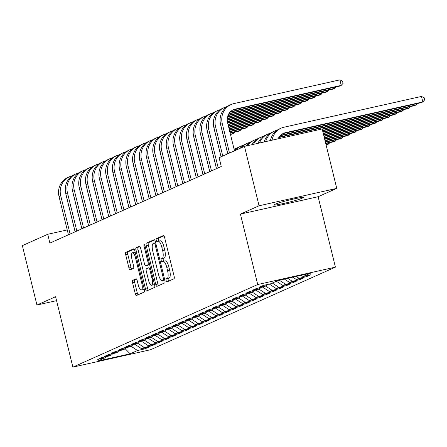 <?xml version="1.0" encoding="UTF-8"?>
<svg xmlns="http://www.w3.org/2000/svg" width="447" height="447" viewBox="0 0 447 447"><rect width="100%" height="100%" fill="white"/><g stroke="black" fill="none" stroke-linecap="round" stroke-linejoin="round"><path stroke-width="0.67" d="M166.144 280.587A1.559 0.497 -102.6 0 0 166.949 281.901A1.559 0.497 -102.6 0 0 166.977 281.889L173.995 278.755A2.229 0.71 -102.6 0 0 174.129 276.302L164.58 237.418A2.229 0.71 -102.6 0 0 163.429 235.541A2.229 0.71 -102.6 0 0 163.384 235.558L156.366 238.692A1.559 0.497 -102.6 0 0 156.277 240.413A1.559 0.497 -102.6 0 0 157.076 241.726A1.559 0.497 -102.6 0 0 157.109 241.715L158.02 241.313A7.13 2.274 -102.6 0 1 158.16 241.263A7.13 2.274 -102.6 0 1 161.831 247.28L162.624 250.516A7.13 2.274 -102.6 0 1 162.211 258.377L161.3 258.779A1.559 0.497 -102.6 0 0 161.211 260.5A1.559 0.497 -102.6 0 0 162.01 261.813A1.559 0.497 -102.6 0 0 162.043 261.802L162.954 261.4A7.13 2.274 -102.6 0 1 163.094 261.35A7.13 2.274 -102.6 0 1 166.765 267.367L167.558 270.603A7.13 2.274 -102.6 0 1 167.144 278.464L166.234 278.867A1.559 0.497 -102.6 0 0 166.144 280.587M165.049 260.931A7.13 2.274 -102.6 0 1 165.189 260.88A7.13 2.274 -102.6 0 1 168.865 266.898L169.659 270.133A7.13 2.274 -102.6 0 1 169.24 277.989L168.335 278.397A1.559 0.497 -102.6 0 0 168.245 280.118A1.559 0.497 -102.6 0 0 168.653 281.141M163.881 235.804L158.467 238.223A1.559 0.497 -102.6 0 0 158.372 239.944A1.559 0.497 -102.6 0 0 158.886 241.101M160.115 240.844A7.13 2.274 -102.6 0 1 160.255 240.793A7.13 2.274 -102.6 0 1 163.932 246.805L164.725 250.046A7.13 2.274 -102.6 0 1 164.306 257.902L163.401 258.31A1.559 0.497 -102.6 0 0 163.311 260.031A1.559 0.497 -102.6 0 0 163.82 261.188M132.698 280.314A2.229 0.71 -102.6 0 0 132.563 282.767L135.245 293.673A2.229 0.71 -102.6 0 0 136.391 295.556A2.229 0.71 -102.6 0 0 136.436 295.54L144.23 292.059A2.229 0.71 -102.6 0 0 144.364 289.6L134.815 250.722A2.229 0.71 -102.6 0 0 133.664 248.845A2.229 0.71 -102.6 0 0 133.619 248.856L125.825 252.343A2.229 0.71 -102.6 0 0 125.696 254.796L128.932 267.971A2.229 0.71 -102.6 0 0 130.077 269.854A2.229 0.71 -102.6 0 0 130.122 269.837L133.457 268.345A2.229 0.71 -102.6 0 0 133.592 265.892L131.982 259.355A5.962 1.9 -102.6 0 1 132.452 252.751A5.962 1.9 -102.6 0 1 135.519 257.779L141.805 283.37A5.962 1.9 -102.6 0 1 141.341 289.98A5.962 1.9 -102.6 0 1 138.268 284.951L137.223 280.688A2.229 0.71 -102.6 0 0 136.078 278.805A2.229 0.71 -102.6 0 0 136.033 278.822L132.698 280.314L134.793 279.844A2.229 0.71 -102.6 0 0 134.664 282.297L137.346 293.204A2.229 0.71 -102.6 0 0 138.039 294.824M49.891 243.09L221.265 166.507L219.103 157.702L244.475 146.365L259.07 205.776L240.425 214.107L257.723 284.527L72.883 367.127L55.59 296.713L36.945 305.044L22.35 245.632L47.728 234.289L49.891 243.09M155.791 284.493A2.229 0.71 -102.6 0 0 156.942 286.371A2.229 0.71 -102.6 0 0 156.986 286.359L164.781 282.873A2.229 0.71 -102.6 0 0 164.909 280.42L155.36 241.542A2.229 0.71 -102.6 0 0 154.215 239.659A2.229 0.71 -102.6 0 0 154.17 239.676L146.376 243.157A2.229 0.71 -102.6 0 0 146.242 245.615L155.791 284.493L157.892 284.024A2.229 0.71 -102.6 0 0 158.59 285.639M154.506 287.466L146.711 290.947A2.229 0.71 -102.6 0 1 146.666 290.963A2.229 0.71 -102.6 0 1 145.521 289.086L135.966 250.208A2.229 0.71 -102.6 0 1 136.1 247.75L139.436 246.258A2.229 0.71 -102.6 0 1 139.481 246.247A2.229 0.71 -102.6 0 1 140.626 248.124L144.498 263.892A2.229 0.71 -102.6 0 0 145.649 265.769A2.229 0.71 -102.6 0 0 145.688 265.758L147.907 264.769A2.229 0.71 -102.6 0 0 148.035 262.311L144.001 245.895A1.559 0.497 -102.6 0 1 144.124 244.168A1.559 0.497 -102.6 0 1 144.929 245.481L154.634 285.007A2.229 0.71 -102.6 0 1 154.506 287.466M257.723 284.527L335.406 267.133L150.572 349.733L72.883 367.127M306.312 275.793L306.519 276.648L310.559 274.844L303.105 276.509L310.509 273.201L278.174 280.442L270.77 283.75L263.317 285.421L259.282 287.225L266.73 285.555L264.043 286.756L256.589 288.427L252.549 290.232L260.003 288.561L257.31 289.768L249.856 291.433L245.816 293.238L253.27 291.573L250.577 292.774L243.123 294.444L239.084 296.249L246.537 294.579L243.85 295.78L236.396 297.451L232.356 299.255L239.81 297.585L237.117 298.792L229.663 300.457L225.623 302.261L233.077 300.596L230.384 301.798L222.93 303.468L218.89 305.273L226.344 303.602L223.656 304.804L216.203 306.474L212.163 308.279L219.617 306.608L216.924 307.815L209.47 309.48L205.43 311.285L212.884 309.62L210.191 310.821L202.737 312.492L198.697 314.297L206.151 312.626L203.458 313.833L196.01 315.498L191.97 317.303L199.423 315.638L196.73 316.839L189.277 318.504L185.237 320.315L192.691 318.644L189.997 319.845L182.544 321.516L178.504 323.321L185.958 321.65L183.264 322.857L175.811 324.522L171.777 326.327L179.23 324.662L176.537 325.863L169.083 327.534L165.044 329.338L172.497 327.668L169.804 328.869L162.35 330.54L158.311 332.344L165.764 330.674L163.071 331.881L155.617 333.546L151.583 335.351L159.037 333.685L156.344 334.887L148.89 336.557L144.85 338.362L152.304 336.692L149.611 337.893L142.157 339.564L138.117 341.368L145.571 339.698L142.878 340.905L135.424 342.57L131.39 344.374L138.844 342.709L136.151 343.911L128.697 345.581L124.657 347.386L132.111 345.715L129.418 346.917L121.964 348.587L117.924 350.392L125.378 348.721L122.685 349.928L115.231 351.593L111.197 353.398L118.645 351.733L115.957 352.934L108.504 354.605L104.464 356.41L111.918 354.739L109.224 355.946L101.771 357.611L97.731 359.416L105.185 357.751L105.788 356.712M306.519 276.648L299.065 278.313L296.372 279.52L292.791 277.168M299.579 278.799L299.792 279.654L303.826 277.85L296.372 279.52M299.792 279.654L292.338 281.325L289.645 282.526L284.353 279.057M292.846 281.811L293.059 282.666L297.099 280.861L289.645 282.526M293.059 282.666L285.605 284.331L282.912 285.538L276.369 281.247M286.119 284.817L286.326 285.672L290.366 283.867L282.912 285.538M286.326 285.672L278.872 287.343L276.179 288.544L269.351 284.068M279.386 287.823L279.598 288.678L283.633 286.873L276.179 288.544M279.598 288.678L272.145 290.349L269.452 291.55L262.618 287.075M272.653 290.835L272.866 291.69L276.905 289.885L269.452 291.55M272.866 291.69L265.412 293.355L262.719 294.562L255.891 290.086M265.926 293.841L266.133 294.696L270.172 292.891L262.719 294.562M266.133 294.696L258.679 296.367L255.986 297.568L249.158 293.092M259.193 296.853L259.4 297.702L263.439 295.897L255.986 297.568M259.4 297.702L251.952 299.373L249.258 300.574L242.425 296.098M252.46 299.859L252.672 300.714L256.712 298.909L249.258 300.574M252.672 300.714L245.219 302.379L242.525 303.586L235.698 299.11M245.733 302.865L245.939 303.72L249.979 301.915L242.525 303.586M245.939 303.72L238.486 305.39L235.792 306.592L228.965 302.116M239 305.877L239.206 306.726L243.246 304.921L235.792 306.592M239.206 306.726L231.753 308.396L229.065 309.598L222.232 305.122M232.267 308.883L232.479 309.737L236.519 307.933L229.065 309.598M232.479 309.737L225.025 311.403L222.332 312.609L215.504 308.134M225.539 311.889L225.746 312.744L229.786 310.939L222.332 312.609M225.746 312.744L218.292 314.414L215.599 315.616L208.771 311.14M218.806 314.9L219.013 315.755L223.053 313.95L215.599 315.616M219.013 315.755L211.56 317.42L208.872 318.622L202.038 314.146M212.074 317.906L212.286 318.761L216.326 316.957L208.872 318.622M212.286 318.761L204.832 320.432L202.139 321.633L195.311 317.158M205.346 320.912L205.553 321.767L209.593 319.963L202.139 321.633M205.553 321.767L198.099 323.438L195.406 324.639L188.578 320.164M198.613 323.924L198.82 324.779L202.86 322.974L195.406 324.639M198.82 324.779L191.366 326.444L188.679 327.651L181.845 323.17M191.88 326.93L192.093 327.785L196.127 325.98L188.679 327.651M192.093 327.785L184.639 329.456L181.946 330.657L175.118 326.181M185.147 329.942L185.36 330.791L189.399 328.986L181.946 330.657M185.36 330.791L177.906 332.462L175.213 333.663L168.385 329.188M178.42 332.948L178.627 333.803L182.667 331.998L175.213 333.663M178.627 333.803L171.173 335.468L168.48 336.675L161.652 332.199M171.687 335.954L171.899 336.809L175.934 335.004L168.48 336.675M171.899 336.809L164.446 338.48L161.753 339.681L154.925 335.205M164.954 338.966L165.167 339.815L169.206 338.01L161.753 339.681M165.167 339.815L157.713 341.486L155.02 342.687L148.192 338.211M158.227 341.972L158.434 342.827L162.473 341.022L155.02 342.687M158.434 342.827L150.98 344.492L148.287 345.699L141.459 341.223M151.494 344.978L151.706 345.833L155.74 344.028L148.287 345.699M151.706 345.833L144.252 347.503L141.559 348.705L134.731 344.229M144.761 347.989L144.973 348.839L149.013 347.034L141.559 348.705M144.973 348.839L137.52 350.509L130.116 353.817L97.781 361.059L105.185 357.751M111.918 354.739L112.521 353.706M137.52 350.509L130.977 346.224M130.116 353.817L125.238 348.789M118.645 351.733L119.254 350.694M144.252 347.503L137.71 343.212M125.378 348.721L125.981 347.688M150.98 344.492L144.442 340.206M132.111 345.715L132.714 344.682M157.713 341.486L151.17 337.2M138.844 342.709L139.447 341.67M164.446 338.48L157.903 334.188M145.571 339.698L146.175 338.664M171.173 335.468L164.636 331.182M152.304 336.692L152.908 335.658M177.906 332.462L171.363 328.176M159.037 333.685L159.64 332.646M184.639 329.456L178.096 325.165M165.764 330.674L166.373 329.64M191.366 326.444L184.829 322.158M172.497 327.668L173.101 326.634M198.099 323.438L191.556 319.147M179.23 324.662L179.834 323.622M204.832 320.432L198.289 316.141M185.958 321.65L186.567 320.616M211.56 317.42L205.022 313.135M192.691 318.644L193.294 317.605M218.292 314.414L211.749 310.123M199.423 315.638L200.027 314.599M225.025 311.403L218.482 307.117M206.151 312.626L206.76 311.593M231.753 308.396L225.215 304.111M212.884 309.62L213.487 308.581M238.486 305.39L231.943 301.099M219.617 306.608L220.22 305.575M245.219 302.379L238.676 298.093M226.344 303.602L226.953 302.569M251.952 299.373L245.409 295.087M233.077 300.596L233.68 299.557M258.679 296.367L252.136 292.075M239.81 297.585L240.413 296.551M265.412 293.355L258.869 289.069M246.537 294.579L247.146 293.545M272.145 290.349L265.602 286.063M253.27 291.573L253.874 290.533M278.872 287.343L272.329 283.052M260.003 288.561L260.607 287.527M285.605 284.331L279.286 280.191M266.73 285.555L267.34 284.515M292.338 281.325L287.728 278.302M299.065 278.313L296.165 276.414M67.234 229.926L47.728 234.289M36.945 305.044L56.557 300.652M240.425 214.107L318.113 196.719L336.759 188.388L259.07 205.776M336.759 188.388L322.164 128.971L244.475 146.365M318.113 196.719L335.406 267.133M303.105 276.509L301.228 275.279M302.602 197.982A14.527 0.888 166.2 0 0 303.273 197.524A14.527 0.888 166.2 0 0 291.237 199.58A14.527 0.888 166.2 0 0 275.726 204L274.514 204.542A14.527 0.888 166.2 0 0 273.843 205A14.527 0.888 166.2 0 0 285.879 202.944A14.527 0.888 166.2 0 0 301.39 198.524L302.602 197.982L302.468 197.434M154.668 239.922L148.471 242.687A2.229 0.71 -102.6 0 0 148.343 245.146L157.892 284.024M163.311 280.174A1.559 0.497 -102.6 0 0 163.401 278.453L155.02 244.33A1.559 0.497 -102.6 0 0 154.215 243.012A1.559 0.497 -102.6 0 0 154.187 243.023L153.226 243.453A7.13 2.274 -102.6 0 0 152.813 251.309L158.54 274.637A7.13 2.274 -102.6 0 0 162.211 280.649A7.13 2.274 -102.6 0 0 162.35 280.604L164.77 279.85M164.166 280.196A7.13 2.274 -102.6 0 0 164.312 280.18A7.13 2.274 -102.6 0 0 164.451 280.135L162.35 280.604M164.803 279.978L164.451 280.135M139.933 246.504L138.201 247.28A2.229 0.71 -102.6 0 0 138.067 249.733L147.616 288.617A2.229 0.71 -102.6 0 0 148.315 290.232M147.7 265.306A2.229 0.71 -102.6 0 0 147.745 265.3A2.229 0.71 -102.6 0 0 147.789 265.289L149.594 264.479M148.516 280.252A5.962 1.9 -102.6 0 0 151.589 285.281A5.962 1.9 -102.6 0 0 152.053 278.671L149.84 269.658A2.229 0.71 -102.6 0 0 148.689 267.775A2.229 0.71 -102.6 0 0 148.65 267.792L146.432 268.781A2.229 0.71 -102.6 0 0 146.303 271.234L148.516 280.252M151.589 285.281L153.69 284.812A5.962 1.9 -102.6 0 0 154.388 283.99M136.531 279.068L134.793 279.844M141.341 289.98L143.442 289.511A5.962 1.9 -102.6 0 0 144.141 288.689M135.245 252.477A5.962 1.9 -102.6 0 0 134.547 252.281L132.452 252.751M134.117 249.102L127.926 251.873A2.229 0.71 -102.6 0 0 127.792 254.326L131.032 267.502A2.229 0.71 -102.6 0 0 131.725 269.122M322.248 129.328L400.953 111.705L402.635 110.957L278.157 138.821A11.348 10.734 -114.1 0 1 283.482 133.335A11.348 10.734 -114.1 0 1 285.409 132.692L422.828 101.933L421.482 96.429L284.063 127.194A17.025 16.103 65.9 0 0 281.169 128.155A17.025 16.103 65.9 0 0 272.083 140.185M282.66 133.748A11.348 10.734 -114.1 0 1 283.728 133.446L421.147 102.681L422.828 101.933L424.65 99.893L424.108 97.697L421.482 96.429M281.169 128.155L279.487 128.904A17.025 16.103 65.9 0 0 270.469 140.542M232.557 110.141A11.348 10.734 -114.1 0 1 233.63 109.839L339.552 86.126L341.24 85.377L339.888 79.873L233.96 103.587A17.025 16.103 65.9 0 0 231.071 104.548A17.025 16.103 65.9 0 0 222.271 123.618L229.501 153.058M231.071 104.548L229.384 105.296A17.025 16.103 65.9 0 0 220.583 124.367L227.819 153.807M234.491 150.829L227.517 122.439A11.348 10.734 -114.1 0 1 233.384 109.727A11.348 10.734 -114.1 0 1 235.312 109.09L341.24 85.377L343.056 83.338L342.514 81.136L339.888 79.873M280.124 135.754L414.419 105.693L416.101 104.939L415.839 103.872M280.599 135.273L416.101 104.939L417.358 103.531M277.062 130.261A17.025 16.103 65.9 0 0 274.436 131.161L272.754 131.91A17.025 16.103 65.9 0 0 264.121 141.967M274.436 131.161A17.025 16.103 65.9 0 0 265.691 141.615M278.794 137.553L407.686 108.699L409.368 107.945L409.106 106.878M279.068 137.117L409.368 107.945L410.625 106.542M270.334 133.273A17.025 16.103 65.9 0 0 267.708 134.167L266.021 134.921A17.025 16.103 65.9 0 0 257.953 143.347M267.708 134.167A17.025 16.103 65.9 0 0 259.478 143.006M226.964 106.654A17.025 16.103 65.9 0 0 224.338 107.554A17.025 16.103 65.9 0 0 215.538 126.624L222.768 156.064M224.338 107.554L222.656 108.308A17.025 16.103 65.9 0 0 213.856 127.373L221.086 156.819M227.758 153.835L220.784 125.451A11.348 10.734 -114.1 0 1 220.555 124.238M230.026 112.147L332.825 89.137L334.507 88.383L334.244 87.316M230.501 111.666L334.507 88.383L335.764 86.975M220.231 109.666A17.025 16.103 65.9 0 0 217.605 110.56A17.025 16.103 65.9 0 0 208.805 129.63L218.197 167.876M217.605 110.56L215.923 111.314A17.025 16.103 65.9 0 0 207.123 130.384L216.516 168.625M221.03 156.841L214.057 128.457A11.348 10.734 -114.1 0 1 213.822 127.25M228.696 113.946L326.092 92.143L327.774 91.389L327.511 90.322M228.965 113.51L327.774 91.389L329.031 89.981M263.601 136.279A17.025 16.103 65.9 0 0 260.975 137.179L259.294 137.927A17.025 16.103 65.9 0 0 252.024 144.677M260.975 137.179A17.025 16.103 65.9 0 0 253.483 144.347M403.892 109.549L402.635 110.957L402.373 109.889M322.6 130.748L394.226 114.717L395.908 113.963L395.645 112.895M322.51 130.395L395.908 113.963L397.165 112.555M256.869 139.285A17.025 16.103 65.9 0 0 254.242 140.185L252.561 140.939A17.025 16.103 65.9 0 0 246.403 145.934M254.242 140.185A17.025 16.103 65.9 0 0 247.772 145.627M213.504 112.672A17.025 16.103 65.9 0 0 210.878 113.572A17.025 16.103 65.9 0 0 202.078 132.642L211.47 170.883M210.878 113.572L209.19 114.32A17.025 16.103 65.9 0 0 200.39 133.39L209.788 171.637M216.46 168.653L207.324 131.463A11.348 10.734 -114.1 0 1 207.095 130.256M227.897 115.628L319.359 95.15L321.047 94.401L320.784 93.334M228.059 115.214L321.047 94.401L322.304 92.993M206.771 115.678A17.025 16.103 65.9 0 0 204.145 116.578A17.025 16.103 65.9 0 0 195.345 135.648L204.737 173.889M204.145 116.578L202.463 117.332A17.025 16.103 65.9 0 0 193.663 136.402L203.055 174.643M209.727 171.659L200.591 134.474A11.348 10.734 -114.1 0 1 200.362 133.267M227.422 117.231L312.632 98.161L314.314 97.407L314.051 96.34M227.517 116.84L314.314 97.407L315.571 95.999M322.952 132.172L387.493 117.723L389.175 116.974L388.912 115.907M322.863 131.815L389.175 116.974L390.432 115.566M250.141 142.297A17.025 16.103 65.9 0 0 247.509 143.191L245.828 143.945A17.025 16.103 65.9 0 0 240.179 148.287M247.509 143.191A17.025 16.103 65.9 0 0 241.861 147.532M200.038 118.69A17.025 16.103 65.9 0 0 197.412 119.584A17.025 16.103 65.9 0 0 188.612 138.654L198.004 176.9M197.412 119.584L195.73 120.338A17.025 16.103 65.9 0 0 186.93 139.408L196.322 177.649M202.994 174.671L193.864 137.48A11.348 10.734 -114.1 0 1 193.629 136.274M227.205 118.785L305.899 101.167L307.581 100.413L307.318 99.346M227.238 118.399L307.581 100.413L308.838 99.01M323.298 133.597L380.76 120.729L382.442 119.98L382.179 118.913M323.209 133.24L382.442 119.98L383.699 118.572M243.408 145.303A17.025 16.103 65.9 0 0 240.782 146.203L239.1 146.951A17.025 16.103 65.9 0 0 234.357 150.276M240.782 146.203A17.025 16.103 65.9 0 0 235.133 150.538M193.311 121.696A17.025 16.103 65.9 0 0 190.679 122.595A17.025 16.103 65.9 0 0 181.879 141.665L191.277 179.906M190.679 122.595L188.997 123.344A17.025 16.103 65.9 0 0 180.197 142.414L189.595 180.661M196.267 177.677L187.131 140.487A11.348 10.734 -114.1 0 1 186.902 139.28M227.193 120.288L299.166 104.173L300.853 103.425L300.591 102.357M227.177 119.913L300.853 103.425L302.111 102.017M323.65 135.016L374.027 123.741L375.715 122.986L375.452 121.919M323.561 134.664L375.715 122.986L376.972 121.578M236.675 148.309A17.025 16.103 65.9 0 0 234.088 149.192M323.997 136.441L367.3 126.747L368.982 125.998L368.719 124.931M323.913 136.084L368.982 125.998L370.239 124.59M324.349 137.866L360.567 129.759L362.249 129.004L361.986 127.937M324.259 137.508L362.249 129.004L363.506 127.596M324.695 139.285L353.834 132.765L355.521 132.01L355.259 130.943M324.611 138.933L355.521 132.01L356.779 130.602M325.047 140.71L347.107 135.771L348.789 135.022L348.526 133.955M324.958 140.352L348.789 135.022L350.046 133.614M325.394 142.135L340.374 138.782L342.056 138.028L341.793 136.961M325.31 141.777L342.056 138.028L343.313 136.62M325.746 143.554L333.641 141.788L335.328 141.034L335.066 139.967M325.656 143.202L335.328 141.034L336.585 139.632M326.098 144.979L328.595 144.046L328.333 142.979M326.008 144.621L328.595 144.046L329.852 142.638M162.473 191.897A17.025 16.103 65.9 0 0 162.473 192.176M142.28 200.921A17.025 16.103 65.9 0 0 142.28 201.2M186.578 124.707A17.025 16.103 65.9 0 0 183.952 125.601A17.025 16.103 65.9 0 0 175.151 144.672L184.544 182.918M183.952 125.601L182.27 126.356A17.025 16.103 65.9 0 0 173.47 145.426L182.862 183.667M189.534 180.683L180.398 143.498A11.348 10.734 -114.1 0 1 180.169 142.291M227.372 121.752L292.439 107.185L294.12 106.431L293.858 105.363M227.311 121.388L294.12 106.431L295.378 105.023M179.845 127.713A17.025 16.103 65.9 0 0 177.219 128.607A17.025 16.103 65.9 0 0 168.418 147.678L177.811 185.924M177.219 128.607L175.537 129.362A17.025 16.103 65.9 0 0 166.737 148.432L176.129 186.678M182.801 183.695L173.671 146.504A11.348 10.734 -114.1 0 1 173.436 145.297M227.696 123.176L285.706 110.191L287.387 109.442L287.125 108.375M227.612 122.819L287.387 109.442L288.645 108.034M173.118 130.72A17.025 16.103 65.9 0 0 170.486 131.619A17.025 16.103 65.9 0 0 161.685 150.689L171.084 188.93M170.486 131.619L168.804 132.368A17.025 16.103 65.9 0 0 160.004 151.438L169.396 189.684M176.073 186.701L166.938 149.51A11.348 10.734 -114.1 0 1 166.703 148.303M228.048 124.601L278.973 113.197L280.655 112.448L280.398 111.381M227.959 124.244L280.655 112.448L281.917 111.04M166.385 133.731A17.025 16.103 65.9 0 0 163.758 134.625A17.025 16.103 65.9 0 0 154.958 153.695L164.351 191.942M163.758 134.625L162.077 135.38A17.025 16.103 65.9 0 0 153.276 154.45L162.669 192.691M169.34 189.712L160.205 152.522A11.348 10.734 -114.1 0 1 159.976 151.315M228.4 126.026L272.245 116.209L273.927 115.455L273.665 114.387M228.311 125.668L273.927 115.455L275.184 114.046M159.652 136.737A17.025 16.103 65.9 0 0 157.026 137.637A17.025 16.103 65.9 0 0 148.225 156.701L157.618 194.948M157.026 137.637L155.344 138.386A17.025 16.103 65.9 0 0 146.543 157.456L155.936 195.702M162.607 192.718L153.477 155.528A11.348 10.734 -114.1 0 1 153.243 154.321M228.747 127.445L265.512 119.215L267.194 118.466L266.932 117.399M228.657 127.093L267.194 118.466L268.451 117.058M152.924 139.743A17.025 16.103 65.9 0 0 150.293 140.643A17.025 16.103 65.9 0 0 141.492 159.713L150.89 197.954M150.293 140.643L148.611 141.397A17.025 16.103 65.9 0 0 139.81 160.462L149.203 198.708M155.88 195.725L146.745 158.54A11.348 10.734 -114.1 0 1 146.51 157.327M229.099 128.87L258.779 122.227L260.461 121.472L260.204 120.405M229.009 128.512L260.461 121.472L261.724 120.064M146.191 142.755A17.025 16.103 65.9 0 0 143.565 143.649A17.025 16.103 65.9 0 0 134.765 162.719L144.157 200.966M143.565 143.649L141.883 144.403A17.025 16.103 65.9 0 0 133.083 163.473L142.476 201.714M149.147 198.736L140.012 161.546A11.348 10.734 -114.1 0 1 139.782 160.339M229.445 130.295L252.052 125.233L253.734 124.478L253.471 123.411M229.361 129.937L253.734 124.478L254.991 123.07M139.458 145.761A17.025 16.103 65.9 0 0 136.832 146.661A17.025 16.103 65.9 0 0 128.032 165.731L137.425 203.972M136.832 146.661L135.15 147.409A17.025 16.103 65.9 0 0 126.35 166.48L135.743 204.726M142.414 201.742L133.279 164.552A11.348 10.734 -114.1 0 1 133.05 163.345M229.797 131.714L245.319 128.239L247.001 127.49L246.738 126.423M229.708 131.362L247.001 127.49L248.258 126.082M132.731 148.767A17.025 16.103 65.9 0 0 130.099 149.667A17.025 16.103 65.9 0 0 121.299 168.737L130.697 206.978M130.099 149.667L128.418 150.421A17.025 16.103 65.9 0 0 119.617 169.491L129.01 207.732M135.687 204.748L126.551 167.564A11.348 10.734 -114.1 0 1 126.317 166.351M230.144 133.139L238.586 131.25L240.268 130.496L240.005 129.429M230.06 132.781L240.268 130.496L241.525 129.088M125.998 151.779A17.025 16.103 65.9 0 0 123.372 152.673A17.025 16.103 65.9 0 0 114.572 171.743L123.964 209.989M123.372 152.673L121.69 153.427A17.025 16.103 65.9 0 0 112.89 172.497L122.282 210.738M128.954 207.76L119.818 170.57A11.348 10.734 -114.1 0 1 119.589 169.363M230.496 134.564L233.541 133.502L233.278 132.435M230.406 134.206L233.541 133.502L234.798 132.094M119.265 154.785A17.025 16.103 65.9 0 0 116.639 155.685A17.025 16.103 65.9 0 0 107.839 174.755L117.231 212.995M116.639 155.685L114.957 156.433A17.025 16.103 65.9 0 0 106.157 175.503L115.549 213.75M122.221 210.766L113.085 173.576A11.348 10.734 -114.1 0 1 112.856 172.369M112.538 157.797A17.025 16.103 65.9 0 0 109.906 158.691A17.025 16.103 65.9 0 0 101.106 177.761L110.498 216.007M109.906 158.691L108.224 159.445A17.025 16.103 65.9 0 0 99.424 178.515L108.817 216.756M115.494 213.772L106.358 176.587A11.348 10.734 -114.1 0 1 106.123 175.38M105.805 160.803A17.025 16.103 65.9 0 0 103.179 161.697A17.025 16.103 65.9 0 0 94.378 180.767L103.771 219.013M103.179 161.697L101.491 162.451A17.025 16.103 65.9 0 0 92.691 181.521L102.089 219.762M108.761 216.784L99.625 179.593A11.348 10.734 -114.1 0 1 99.396 178.387M99.072 163.809A17.025 16.103 65.9 0 0 96.446 164.708A17.025 16.103 65.9 0 0 87.646 183.778L97.038 222.019M96.446 164.708L94.764 165.457A17.025 16.103 65.9 0 0 85.964 184.527L95.356 222.774M102.028 219.79L92.892 182.6A11.348 10.734 -114.1 0 1 92.663 181.393M92.339 166.82A17.025 16.103 65.9 0 0 89.713 167.714A17.025 16.103 65.9 0 0 80.913 186.785L90.305 225.031M89.713 167.714L88.031 168.469A17.025 16.103 65.9 0 0 79.231 187.539L88.623 225.78M95.295 222.802L86.165 185.611A11.348 10.734 -114.1 0 1 85.93 184.404M85.612 169.826A17.025 16.103 65.9 0 0 82.986 170.726A17.025 16.103 65.9 0 0 74.185 189.791L83.578 228.037M82.986 170.726L81.298 171.475A17.025 16.103 65.9 0 0 72.498 190.545L81.896 228.791M88.567 225.808L79.432 188.617A11.348 10.734 -114.1 0 1 79.203 187.41M78.879 172.833A17.025 16.103 65.9 0 0 76.253 173.732A17.025 16.103 65.9 0 0 67.452 192.802L76.845 231.043M76.253 173.732L74.571 174.481A17.025 16.103 65.9 0 0 65.77 193.551L75.163 231.797M81.835 228.814L72.699 191.629A11.348 10.734 -114.1 0 1 72.47 190.416M72.146 175.844A17.025 16.103 65.9 0 0 69.52 176.738A17.025 16.103 65.9 0 0 60.719 195.808L70.112 234.055M69.52 176.738L67.838 177.493A17.025 16.103 65.9 0 0 59.038 196.563L68.43 234.804M75.102 231.825L65.972 194.635A11.348 10.734 -114.1 0 1 65.737 193.428M169.24 277.989L167.144 278.464M169.659 270.133L167.558 270.603M168.865 266.898L166.765 267.367M163.401 258.31L161.3 258.779M164.306 257.902L162.211 258.377M164.725 250.046L162.624 250.516M163.932 246.805L161.831 247.28M158.467 238.223L156.366 238.692M168.335 278.397L166.234 278.867M148.343 245.146L146.242 245.615M148.471 242.687L146.376 243.157M164.373 278.235L163.401 278.453M155.992 244.112L155.02 244.33M154.215 243.012L155.645 242.693L154.249 243.012M147.616 288.617L145.521 289.086M138.067 249.733L135.966 250.208M138.201 247.28L136.1 247.75M147.789 265.289L145.688 265.758M149.572 264.395L147.907 264.769M149.007 262.093L148.035 262.311M144.973 245.677L144.001 245.895M153.025 278.453L152.053 278.671M150.812 269.44L149.84 269.658M142.777 283.152L141.805 283.37M136.491 257.561L135.519 257.779M131.032 267.502L128.932 267.971M127.792 254.326L125.696 254.796M127.926 251.873L125.825 252.343M137.346 293.204L135.245 293.673M134.664 282.297L132.563 282.767M301.155 197.574L301.39 198.524M285.409 132.692L283.728 133.446M222.271 123.618L220.583 124.367M235.312 109.09L233.63 109.839M215.538 126.624L213.856 127.373M208.805 129.63L207.123 130.384M202.078 132.642L200.39 133.39M195.345 135.648L193.663 136.402M188.612 138.654L186.93 139.408M181.879 141.665L180.197 142.414M175.151 144.672L173.47 145.426M168.418 147.678L166.737 148.432M161.685 150.689L160.004 151.438M154.958 153.695L153.276 154.45M148.225 156.701L146.543 157.456M141.492 159.713L139.81 160.462M134.765 162.719L133.083 163.473M128.032 165.731L126.35 166.48M121.299 168.737L119.617 169.491M114.572 171.743L112.89 172.497M107.839 174.755L106.157 175.503M101.106 177.761L99.424 178.515M94.378 180.767L92.691 181.521M87.646 183.778L85.964 184.527M80.913 186.785L79.231 187.539M74.185 189.791L72.498 190.545M67.452 192.802L65.77 193.551M60.719 195.808L59.038 196.563M165.189 260.88L163.094 261.35M160.255 240.793L158.16 241.263M164.312 280.18L162.211 280.649M147.745 265.3L145.649 265.769"/></g></svg>
